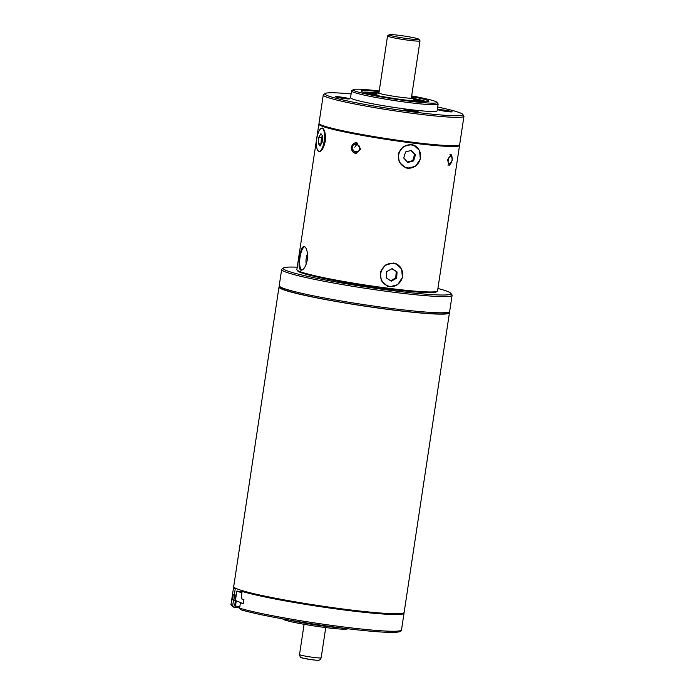 <?xml version="1.0" encoding="UTF-8"?>
<svg xmlns="http://www.w3.org/2000/svg" width="695" height="695" viewBox="0 0 695 695"><rect width="100%" height="100%" fill="white"/><g stroke="black" fill="none" stroke-linecap="round" stroke-linejoin="round"><path stroke-width="1.04" d="M351.548 90.975L350.532 97.726A43.776 3.075 8.6 0 0 407.618 109.297A43.776 3.075 8.6 0 0 437.103 110.818L438.128 104.068A43.776 3.075 -171.4 0 1 408.634 102.547A43.776 3.075 -171.4 0 1 353.807 92.339A43.776 3.075 -171.4 0 1 351.548 90.975A43.776 3.075 -171.4 0 1 351.687 90.776L353.242 89.638A42.412 2.98 -171.4 0 1 379.218 91.002M344.772 98.612A7.115 0.504 8.6 0 0 349.542 98.89A7.115 0.504 8.6 0 0 340.281 96.979A7.115 0.504 8.6 0 0 335.503 96.761A7.115 0.504 8.6 0 0 344.772 98.612M413.308 111.374A7.115 0.504 8.6 0 0 418.077 111.652A7.115 0.504 8.6 0 0 408.825 109.732A7.115 0.504 8.6 0 0 404.047 109.523A7.115 0.504 8.6 0 0 413.308 111.374M447.345 111.565A7.115 0.504 8.6 0 0 452.115 111.843A7.115 0.504 8.6 0 0 442.863 109.932A7.115 0.504 8.6 0 0 438.085 109.723A7.115 0.504 8.6 0 0 447.345 111.565M437.676 107.039A69.778 4.908 -171.4 0 1 462.688 114.336A69.778 4.908 -171.4 0 1 415.81 112.277A69.778 4.908 -171.4 0 1 325.052 93.521A69.778 4.908 -171.4 0 1 351.097 93.947M325.052 93.521L323.496 94.659A71.142 5.004 8.6 0 0 323.271 94.98A71.142 5.004 8.6 0 0 416.036 113.789A71.142 5.004 8.6 0 0 463.956 116.256A71.142 5.004 8.6 0 0 463.834 115.883L462.688 114.336M411.683 95.91A42.412 2.98 -171.4 0 1 434.792 101.192A42.412 2.98 -171.4 0 1 436.903 102.287A42.412 2.98 -171.4 0 1 403.048 100.341A42.412 2.98 -171.4 0 1 355.293 91.149A42.412 2.98 -171.4 0 1 353.242 89.638M323.271 94.98L318.988 123.319A71.142 5.004 8.6 0 0 411.753 142.127A71.142 5.004 8.6 0 0 459.673 144.595L463.956 116.256M426.556 101.8A32.839 2.311 8.6 0 0 425.609 101.409A32.839 2.311 8.6 0 0 413.899 98.499M376.794 91.375A34.203 2.406 8.6 0 0 361.278 91.236A34.203 2.406 8.6 0 0 362.981 92.122A34.203 2.406 8.6 0 0 399.147 99.203A34.203 2.406 8.6 0 0 428.754 101.444A34.203 2.406 8.6 0 0 427.095 100.219A34.203 2.406 8.6 0 0 411.588 96.544M354.798 147.201L357.751 143.022M436.903 102.287L438.05 103.842A43.776 3.075 -171.4 0 1 438.128 104.068M376.568 92.843A32.839 2.311 8.6 0 0 363.268 92.227M418.833 39.241L419.98 40.788A16.419 1.155 -171.4 0 1 420.006 40.875A16.419 1.155 -171.4 0 1 409.112 40.327A16.419 1.155 -171.4 0 1 388.444 36.496A16.419 1.155 -171.4 0 1 387.541 35.966A16.419 1.155 -171.4 0 1 387.593 35.888L389.148 34.75A15.047 1.06 -171.4 0 1 399.086 35.323A15.047 1.06 -171.4 0 1 418.833 39.241A15.047 1.06 -171.4 0 1 408.868 38.816A15.047 1.06 -171.4 0 1 389.148 34.75M412.352 91.514L418.286 52.29M376.455 93.599A27.366 1.92 8.6 0 0 367.89 93.538M413.69 99.871A21.892 1.538 -171.4 0 1 416.444 101.062A21.892 1.538 -171.4 0 1 416.175 101.253M421.752 101.687A27.366 1.92 8.6 0 0 413.786 99.263M373.345 94.772A21.892 1.538 -171.4 0 1 373.154 94.52A21.892 1.538 -171.4 0 1 376.829 94.216M411.527 96.97A18.609 1.312 -171.4 0 1 413.012 97.43A18.609 1.312 -171.4 0 1 413.977 98.012L413.568 100.706A18.609 1.312 -171.4 0 1 413.004 100.931M413.977 98.012A18.609 1.312 -171.4 0 1 398.452 96.97A18.609 1.312 -171.4 0 1 378.141 93.026A18.609 1.312 -171.4 0 1 377.177 92.444A18.609 1.312 -171.4 0 1 378.167 92.183L376.933 91.245A24.082 1.694 -171.4 0 1 379.157 91.41M377.385 95.589A18.609 1.312 -171.4 0 1 376.768 95.145L377.177 92.444M376.899 94.268L376.412 93.947M318.866 124.127L296.861 269.591A71.142 5.004 8.6 0 0 296.982 269.964A71.142 5.004 8.6 0 0 300.527 271.806A71.142 5.004 8.6 0 0 375.743 286.54A71.142 5.004 8.6 0 0 437.32 291.188A71.142 5.004 8.6 0 0 437.546 290.866L459.551 145.403A71.142 5.004 -171.4 0 1 411.631 142.935A71.142 5.004 -171.4 0 1 322.523 126.342A71.142 5.004 -171.4 0 1 318.866 124.127A71.142 5.004 -171.4 0 1 319.092 123.806L319.153 123.753M300.77 270.19C298.893 268.687 298.546 264.309 299.736 257.054C300.727 249.887 302.273 246.343 304.367 246.438C306.886 248.028 307.868 252.485 307.329 259.817C305.687 266.906 303.507 270.364 300.77 270.19L301.065 270.259M320.187 129.209L322.28 127.967C324.8 129.548 325.79 134.005 325.243 141.346C323.609 148.435 321.42 151.892 318.692 151.71L317.259 149.416M407.791 168.303L405.454 167.738L399.191 162.17L398.235 153.647L403.23 146.602L411.379 144.551L413.69 145.107L419.563 150.528L420.301 158.973L415.662 166.157L407.791 168.303M405.246 167.66A12.041 11.346 110 0 0 407.357 168.147A12.041 11.346 110 0 0 416.018 165.558M459.378 144.96L459.43 145.029A71.142 5.004 -171.4 0 1 459.551 145.403M296.982 269.964L297.668 270.894A70.325 4.943 8.6 0 0 301.178 272.718A70.325 4.943 8.6 0 0 375.517 287.27A70.325 4.943 8.6 0 0 436.391 291.874L437.32 291.188M389.869 286.783L387.532 286.21L381.268 280.65L380.313 272.127L385.308 265.073L393.466 263.031L395.776 263.587L401.641 269.008L402.379 277.453L397.74 284.629L389.869 286.783M387.323 286.132A12.041 11.346 110 0 0 389.443 286.627A12.041 11.346 110 0 0 398.096 284.029M452.384 159.972L449.161 165.367L447.571 159.946L451.168 154.611L452.384 159.972M304.705 246.612A12.041 3.953 -82.8 0 0 300.058 257.098A12.041 3.953 -82.8 0 0 301.743 270.199M360.809 148.982L355.84 153.552L351.114 147.184L355.901 142.614L360.809 148.982M307.485 253.805A7.115 2.337 -82.8 0 0 306.226 258.245A7.115 2.337 -82.8 0 0 306.252 264.109M420.379 153.578A12.041 11.346 110 0 0 413.49 145.038M402.457 272.058A12.041 11.346 110 0 0 395.568 263.518M405.524 167.321A11.633 10.955 -70 0 1 405.437 167.295A11.633 10.955 -70 0 1 398.756 153.786A11.633 10.955 -70 0 1 411.153 144.899A11.633 10.955 -70 0 1 413.395 145.437A11.633 10.955 -70 0 1 413.482 145.472M407.852 167.895A11.633 10.955 -70 0 1 405.611 167.356A11.633 10.955 -70 0 1 398.93 153.847A11.633 10.955 -70 0 1 411.318 144.96A11.633 10.955 -70 0 1 413.568 145.498A11.633 10.955 -70 0 1 420.24 159.007A11.633 10.955 -70 0 1 407.852 167.895M403.726 158L407.765 162.474L413.621 160.901L415.445 154.855L411.414 150.381L405.55 151.953L403.726 158M407.366 162.039L412.761 160.588L413.621 160.901M415.445 154.855L410.945 150.502M412.761 160.588L414.585 154.542M321.941 128.297A11.633 3.814 97.2 0 1 324.452 138.487A11.633 3.814 97.2 0 1 320.282 150.945A11.633 3.814 97.2 0 1 319.031 151.38A11.633 3.814 97.2 0 1 316.52 141.189A11.633 3.814 97.2 0 1 320.69 128.731A11.633 3.814 97.2 0 1 321.941 128.297L322.454 128.367A11.633 3.814 97.2 0 1 323.375 128.87M324.348 130.686A11.633 3.814 97.2 0 1 324.539 142.032A11.633 3.814 97.2 0 1 320.795 151.015A11.633 3.814 97.2 0 1 320.647 151.128A11.633 3.814 97.2 0 1 319.544 151.44L319.031 151.38M322.576 136.046L320.925 133.614L318.84 137.401L318.397 143.63L320.048 146.063L322.132 142.275L322.576 136.046M322.437 135.846L321.403 137.723L318.84 137.401M318.397 143.63L321.099 144.152M321.403 137.723L320.96 143.952M395.203 289.841A7.115 0.504 -171.4 0 1 390.451 289.554A7.115 0.504 -171.4 0 1 383.101 288.321M297.225 267.193A84.825 5.968 8.6 0 0 283.482 267.975A84.825 5.968 8.6 0 0 393.822 290.779A84.825 5.968 8.6 0 0 450.803 293.281A84.825 5.968 8.6 0 0 437.911 288.468M450.803 293.281L451.95 294.828A86.189 6.064 -171.4 0 1 452.097 295.279A86.189 6.064 -171.4 0 1 394.048 292.291A86.189 6.064 -171.4 0 1 281.657 269.504A86.189 6.064 -171.4 0 1 281.935 269.113L283.482 267.975M449.378 311.864L447.823 313.002A84.825 5.968 -171.4 0 1 390.964 309.675A84.825 5.968 -171.4 0 1 280.502 287.695L279.355 286.149A86.189 6.064 8.6 0 0 391.598 308.476A86.189 6.064 8.6 0 0 449.378 311.864A86.189 6.064 8.6 0 0 449.656 311.473L452.097 295.279M281.657 269.504L279.208 285.697A86.189 6.064 8.6 0 0 279.355 286.149M449.048 312.098A86.189 6.064 -171.4 0 1 449.448 312.82L404.142 612.391A86.189 6.064 -171.4 0 1 297.477 602.209A86.189 6.064 -171.4 0 1 233.694 586.606L278.999 287.044A86.189 6.064 -171.4 0 1 279.599 286.47M449.448 312.82A86.189 6.064 -171.4 0 1 342.783 302.638A86.189 6.064 -171.4 0 1 278.999 287.044M236.231 595.111L234.319 594.868A86.189 6.064 8.6 0 1 233.338 594.286L232.521 599.681A86.189 6.064 -171.4 0 0 233.503 600.272L232.686 605.666L233.781 607.178L239.627 607.917M232.686 605.666A86.189 6.064 8.6 0 1 231.044 604.155C230.549 604.676 231.322 605.64 233.372 607.048L233.781 607.178M403.891 612.764A86.189 6.064 -171.4 0 1 404.021 613.199A86.189 6.064 -171.4 0 1 345.962 610.21A86.189 6.064 -171.4 0 1 242.121 591.445L243.015 590.733M236.118 588.222L235.223 588.934A86.189 6.064 -171.4 0 1 233.572 587.423A86.189 6.064 -171.4 0 1 233.833 587.04M347.743 628.749L347.604 628.845A32.839 2.311 -171.4 0 1 325.599 627.559A32.839 2.311 -171.4 0 1 282.839 619.054L282.735 618.915M289.919 620.192A34.203 2.406 8.6 0 0 326.233 626.369A34.203 2.406 8.6 0 0 340.507 627.846M243.328 603.39L240.409 602.782A86.189 6.064 -171.4 0 0 243.293 603.607L243.91 599.559A86.189 6.064 -171.4 0 1 241.625 598.916L241.825 597.561A86.189 6.064 8.6 0 1 241.217 597.387L242.121 591.445M240.409 602.782L239.593 608.177A86.189 6.064 8.6 0 0 343.434 626.942A86.189 6.064 8.6 0 0 401.493 629.931C401.345 631.017 400.198 631.729 398.044 632.068L386.038 632.259C375.283 631.781 360.879 630.408 342.835 628.141C304.262 623.328 257.776 614.945 240.479 609.645L239.593 608.177M234.319 594.868L235.223 588.934M232.521 599.681L233.85 599.846M233.503 600.272L235.414 600.506M239.801 606.77L234.597 605.91L236.847 591.063L241.895 592.904M235.466 606.222L236.283 600.819L241.426 602.913M235.423 600.471L235.874 595.068M234.667 594.911L233.911 599.959L235.075 600.384M242.077 591.723L236.847 591.063M387.602 285.801A11.633 10.955 -70 0 1 387.515 285.767A11.633 10.955 -70 0 1 381.529 270.277A11.633 10.955 -70 0 1 395.481 263.918A11.633 10.955 -70 0 1 395.559 263.952M381.703 270.338A11.633 10.955 -70 0 1 395.646 263.978A11.633 10.955 -70 0 1 401.632 279.468A11.633 10.955 -70 0 1 387.688 285.836A11.633 10.955 -70 0 1 381.703 270.338M392.102 268.635L386.707 271.589L386.272 277.861L391.242 281.18L396.637 278.226L397.062 271.954L392.102 268.635M397.062 271.954L391.884 268.748M396.637 278.226L395.768 277.913L396.202 271.641M390.59 280.745L395.768 277.913M364.38 92.583L376.516 93.182L364.31 92.565M425.462 101.809L413.864 98.838L425.392 101.809M451.976 159.998C451.889 164.811 446.998 164.785 448.362 159.98C448.449 155.167 453.34 155.194 451.976 159.998M359.506 148.756C360.071 153.803 350.219 151.97 352.235 147.401C351.67 142.362 361.522 144.195 359.506 148.756M399.894 630.808A84.825 5.968 -171.4 0 1 342.8 628.132A84.825 5.968 -171.4 0 1 240.679 609.689M318.041 660.128A8.21 0.573 -171.4 0 1 309.449 659.381A8.21 0.573 -171.4 0 1 301.839 657.618M325.746 627.576L321.168 657.809L320.421 659.329C318.918 660.511 319.153 660.632 309.848 659.451C299.84 657.07 300.779 659.077 299.528 654.534A10.946 0.773 8.6 0 0 299.528 654.534A10.946 0.773 8.6 0 0 309.961 656.897A10.946 0.773 8.6 0 0 321.151 657.844A10.946 0.773 8.6 0 0 321.168 657.809A10.946 0.773 8.6 0 0 321.16 657.774M420.006 40.875L411.397 97.821M387.541 35.966L378.931 92.904M321.09 150.824L320.647 151.128M447.954 165.141C450.065 165.062 451.455 163.342 452.115 159.98C452.323 156.462 451.602 154.594 449.96 154.386M356.5 142.614C353.764 142.84 352.096 144.369 351.488 147.201C351.322 150.919 352.973 153.039 356.439 153.56M401.493 629.931L404.021 613.199M231.044 604.155L233.572 587.423M234.597 594.903L233.833 599.915M304.097 624.301L299.528 654.534"/></g></svg>
